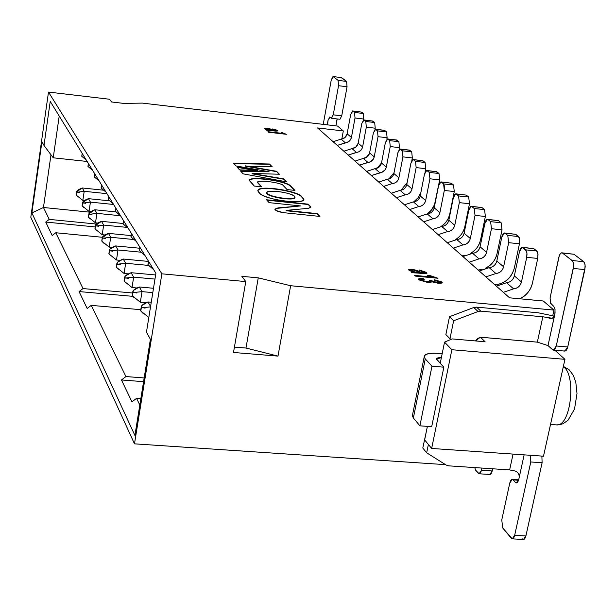 <?xml version="1.0" encoding="UTF-8"?>
<svg xmlns="http://www.w3.org/2000/svg" width="616" height="616" viewBox="0 0 616 616"><rect width="100%" height="100%" fill="white"/><g stroke="black" fill="none" stroke-linecap="round" stroke-linejoin="round"><path stroke-width="0.92" d="M87.149 161.469L53.23 157.804L87.149 161.469M59.213 116.039L53.23 157.804L43.99 145.445L41.934 141.703L43.99 145.445L53.23 157.804L59.213 116.039M50.982 154.801L43.459 207.5L90.052 212.189L43.459 207.5L50.982 154.801M76.577 192.023L76.13 195.056L76.507 191.822L82.282 187.98L84.2 191.299L106.945 193.655L84.2 191.299L82.844 200.416L84.384 200.57L82.844 200.416L84.2 191.299L82.282 187.98L103.357 190.167L82.282 187.98C78.347 189.482 76.446 190.829 76.577 192.023L79.456 192.469M82.644 202.826L82.182 205.913L82.575 202.61L88.442 198.66L90.429 202.117L113.598 204.481L90.429 202.117L89.043 211.396L90.945 211.588L89.043 211.396L90.429 202.117L88.442 198.66L109.379 200.808L88.442 198.66C84.431 200.2 82.498 201.586 82.644 202.826L85.601 203.303M88.95 214.06L88.481 217.202L88.881 213.829L94.841 209.771L96.912 213.367L120.474 215.731L96.912 213.367L95.488 222.815L97.79 223.046L95.488 222.815L96.912 213.367L94.841 209.771L115.816 211.889L94.841 209.771C90.76 211.35 88.796 212.774 88.95 214.06L91.992 214.576M95.519 225.756L95.033 228.96L95.442 225.51L101.509 221.337L103.665 225.079L126.904 227.373L103.665 225.079L102.202 234.704L104.936 234.973L102.202 234.704L103.665 225.079L101.509 221.337L123.038 223.477L101.509 221.337C97.343 222.946 95.349 224.424 95.519 225.756L98.645 226.303M102.356 237.93L101.863 241.195L102.279 237.676L108.447 233.379L110.695 237.275L133.664 239.509L110.695 237.275L109.194 247.085L112.405 247.393L109.194 247.085L110.695 237.275L108.447 233.379L131.123 235.597L108.447 233.379C104.196 235.027 102.171 236.552 102.356 237.93L105.582 238.523M109.494 250.635L108.978 253.961L109.995 249.118L115.677 245.93L118.018 249.996L140.825 252.175L118.018 249.996L116.478 259.998L120.22 260.352L116.478 259.998L118.018 249.996L115.677 245.93L139.593 248.225L115.677 245.93C111.342 247.624 109.286 249.187 109.494 250.635L112.805 251.259M116.932 263.879L116.409 267.275L117.44 262.3L123.223 259.028L125.672 263.271L148.518 265.411L125.672 263.271L124.086 273.473L128.405 273.866L124.086 273.473L125.672 263.271L123.223 259.028L148.464 261.407L123.223 259.028C118.803 260.76 116.701 262.377 116.932 263.879L120.351 264.557M124.701 277.724L124.163 281.181L125.217 276.076L131.108 272.703L133.664 277.138L154.97 279.087L133.664 277.138L132.024 287.541L136.998 287.988L132.024 287.541L133.664 277.138L131.108 272.703L155.632 274.967L131.108 272.703C126.588 274.482 124.455 276.153 124.701 277.724L128.228 278.44M132.833 292.192L132.278 295.719L133.341 290.467L139.339 286.994L142.011 291.637L152.806 292.6L142.011 291.637L140.333 302.256L146.015 302.756L140.333 302.256L142.011 291.637L139.339 286.994L153.5 288.273L139.339 286.994C134.727 288.827 132.555 290.552 132.833 292.192L136.467 292.954M141.334 307.33L140.764 310.934L141.849 305.528L147.963 301.955L150.574 306.491L147.963 301.955L151.259 302.24L147.963 301.955C143.243 303.834 141.033 305.621 141.334 307.33L145.091 308.154M50.227 101.424L43.99 145.445L50.227 101.424L155.902 273.273L146.469 332.132L150.396 339.293L134.912 435.45L31.878 212.905L41.934 141.703L31.878 212.905L43.459 207.5L49.249 219.381L96.35 224.039L49.249 219.381L43.459 207.5L31.878 212.905L134.912 435.45L150.396 339.293L146.469 332.132L155.902 273.273L50.227 101.424M161.869 273.82L48.487 92.069L30.8 217.279L134.481 443.836L161.869 273.82L134.481 443.836L30.8 217.279L48.487 92.069L109.532 99.245L111.573 101.971L123.716 103.396L142.35 103.103L337.545 126.049L343.312 130.954L317.556 127.943L509.563 297.821L543.243 300.985L553.953 310.094L290.637 285.732L277.985 356.11L233.495 352.475L245.784 281.581L161.869 273.82L245.784 281.581L233.495 352.475L277.985 356.11L290.637 285.732L258.258 277.855L245.984 348.04L277.985 356.11L245.984 348.04L234.434 347.085L245.984 348.04L258.258 277.855L241.857 276.33L245.784 281.581L241.857 276.33L258.258 277.855L290.637 285.732L553.953 310.094L552.752 315.623L553.953 310.094L543.243 300.985L509.563 297.821L317.556 127.943L343.312 130.954L341.834 139.047L343.312 130.954L337.545 126.049L142.35 103.103L123.716 103.396L111.573 101.971L109.532 99.245L48.487 92.069L161.869 273.82M445.568 464.657L134.481 443.836L445.568 464.657M84.2 191.299L76.846 192.284M77.801 196.758L76.13 195.056L82.844 200.416M90.429 202.117L82.921 203.103M83.899 207.669L82.182 205.913L89.043 211.396M96.912 213.367L89.243 214.345M90.236 219.011L88.481 217.202L95.488 222.815M103.665 225.079L95.827 226.057M96.835 230.815L95.033 228.96L102.202 234.704M95.033 228.96L94.98 228.575M110.695 237.275L102.68 238.253M103.711 243.112L101.863 241.195L109.194 247.085M101.863 241.195L101.809 240.794M118.018 249.996L109.833 250.966M110.872 255.933L108.978 253.961L116.478 259.998M108.978 253.961L108.916 253.53M125.672 263.271L117.286 264.233M118.349 269.315L116.409 267.275L124.086 273.473M116.409 267.275L116.347 266.813M133.664 277.138L125.079 278.093M126.157 283.283L124.163 281.181L132.024 287.541M124.163 281.181L124.093 280.688M142.011 291.637L133.225 292.585M134.326 297.898L132.278 295.719L140.333 302.256M132.278 295.719L132.201 295.195M150.512 306.899L141.742 307.746M142.866 313.182L140.764 310.934L148.81 317.525M140.764 310.934L140.679 310.372M153.7 269.685L148.086 264.841L148.625 261.438L148.086 264.841L153.707 269.7M144.845 255.286L139.378 250.581L139.901 247.255L139.378 250.581L144.852 255.301M136.382 241.526L131.062 236.96L131.57 233.695L131.062 236.96L136.39 241.541M128.29 228.367L123.108 223.931L123.6 220.736L123.108 223.931L128.297 228.382M120.551 215.777L115.392 211.265L115.97 208.331L115.492 211.465L120.559 215.793M113.128 203.711L108.193 199.515L108.662 196.442L108.193 199.515L113.136 203.727M106.014 192.146L101.193 188.057L101.648 185.046L101.193 188.057L106.021 192.161M99.191 181.042L94.479 177.061L94.918 174.105L94.479 177.061L99.199 181.058M92.631 170.378L88.026 166.497L88.458 163.594L88.026 166.497L92.639 170.393M86.325 160.129L81.828 156.341L82.244 153.492L81.828 156.341L86.332 160.137M267.113 129.73L265.835 129.66L266.382 130.199L275.537 131.1L277.955 130.846L272.511 128.96L276.114 130.654L271.818 129.445L264.757 128.521L266.22 129.445L264.803 128.382L267.506 128.282L271.202 129.175L273.989 130.731L276.06 130.954L272.511 128.96C278.378 130.346 279.379 131.062 275.537 131.1L266.382 130.199L265.835 129.66L267.113 129.73M264.803 128.636L271.764 129.745L273.989 130.731L276.214 130.592M273.727 129.445L277.862 131.046M266.127 129.953L267.059 130.03L266.127 129.953M268.276 132.055L282.143 133.349L267.921 131.709L268.453 132.224L286.348 134.296L282.528 132.802L281.435 132.671L282.09 133.649L268.276 132.055M281.797 133.025L282.528 132.802L285.023 134.142L281.797 133.025M277.516 130.669L276.961 130.346M276.091 130.007L274.967 129.707M276.168 130.877L273.989 130.731L271.764 129.745M266.682 129.067L269.261 130.284L272.549 130.669L266.574 128.913L270.863 129.614L272.549 130.669L266.628 129.368M355.478 147.378L357.665 144.721L355.478 147.378M363.617 119.904L363.779 119.042L355.016 117.995L351.428 137.468C350.566 140.648 348.541 142.427 345.33 142.804L337.275 145.391L347.208 142.442L350.458 139.855L351.428 137.468L355.016 117.995L363.779 119.042L363.617 119.904M333.094 141.688L341.087 139.116C344.267 138.746 346.284 136.983 347.131 133.826L350.689 114.484L347.131 133.826L351.428 137.468L347.131 133.826L345.006 137.545L341.087 139.116L345.33 142.804L341.087 139.116L333.094 141.688M377.146 168.222L381.527 162.932L377.146 168.222M386.833 139.147L387.102 137.73L378.031 136.675L374.235 156.857C373.335 160.152 371.225 162 367.906 162.393L359.551 165.096L369.846 162.016L373.227 159.328L374.235 156.857L378.031 136.675L387.102 137.73L386.833 139.147M355.032 161.099L363.325 158.42C366.62 158.027 368.715 156.195 369.608 152.922L373.365 132.879L369.608 152.922L374.235 156.857L369.608 152.922L367.39 156.772L363.325 158.42L367.906 162.393L363.325 158.42L355.032 161.099M401.016 190.244L407.137 182.629L401.016 190.244M411.827 160.514L412.327 157.942L402.926 156.872L398.898 177.816C397.951 181.235 395.757 183.16 392.307 183.576L383.637 186.409L392.307 183.576C395.788 183.198 397.982 181.281 398.898 177.816L402.926 156.872L412.327 157.942L411.827 160.514M398.898 177.808L393.886 173.55L392.839 176.107L390.552 178.301L378.74 182.074L387.349 179.271C390.767 178.856 392.946 176.954 393.886 173.55L397.867 152.768L393.886 173.55L398.898 177.816M427.104 213.914L431.262 210.233L434.519 204.697L439.693 179.872L429.93 178.786L425.648 200.547C424.647 204.104 422.36 206.106 418.78 206.553L409.755 209.517L418.78 206.553C422.399 206.152 424.686 204.15 425.648 200.547L429.93 178.786L439.693 179.872L435.335 201.832C433.987 207.261 431.238 211.288 427.104 213.914M404.442 204.812L413.398 201.879C416.947 201.432 419.219 199.453 420.204 195.919L424.439 174.328L420.204 195.919L425.648 200.547L420.204 195.919C419.257 199.492 416.986 201.478 413.398 201.879L418.78 206.553L413.398 201.879L404.442 204.812M446.754 242.25L448.325 242.119L446.754 242.25M455.355 239.716C460.568 236.351 463.725 231.978 464.834 226.596L469.477 203.734L459.328 202.641L454.77 225.287C453.707 228.99 451.32 231.085 447.593 231.562L438.192 234.673L447.593 231.562C451.351 231.131 453.746 229.036 454.77 225.287L459.328 202.641L469.477 203.734L464.834 226.596C463.294 232.617 460.129 236.991 455.355 239.716M432.393 229.552L441.718 226.465C445.414 225.995 447.786 223.924 448.833 220.251L453.338 197.782L448.833 220.251L454.77 225.287L448.833 220.243C447.824 223.962 445.453 226.034 441.718 226.465L447.593 231.562L441.718 226.465L432.393 229.552M478.132 270.016L482.112 269.415L478.132 270.016M485.308 268.276C491.722 264.918 495.641 260.037 497.058 253.638L502.025 229.814L491.46 228.713L486.578 252.321C485.454 256.179 482.952 258.366 479.071 258.882L469.253 262.162L479.071 258.882C482.99 258.412 485.493 256.225 486.578 252.321L491.46 228.713L502.025 229.814L497.058 253.638C495.202 260.645 491.283 265.527 485.308 268.276M462.916 256.549L472.641 253.307C476.491 252.799 478.978 250.635 480.087 246.808L484.9 223.392L480.087 246.808L486.578 252.321L480.087 246.8C479.017 250.681 476.53 252.845 472.641 253.307L479.071 258.882L472.641 253.307L462.916 256.549M494.941 284.885L495.118 284.869C505.012 283.537 511.411 277.955 514.314 268.122L519.45 243.782L508.67 242.681L503.611 266.797C502.456 270.74 499.892 272.98 495.926 273.512L485.893 276.884L495.926 273.512C499.93 273.027 502.494 270.786 503.611 266.797L508.67 242.681L519.45 243.782L514.314 268.122C511.503 278.078 505.112 283.66 495.118 284.869L494.941 284.885M479.248 271.002L489.196 267.667C493.123 267.144 495.664 264.926 496.812 261.015L501.801 237.106L496.812 261.015L503.611 266.797L496.812 261.015C495.703 264.972 493.17 267.19 489.196 267.667L495.926 273.512L489.196 267.667L479.248 271.002M462.092 255.817L464.618 255.54L462.092 255.817M470.208 253.584C475.898 250.188 479.356 245.599 480.58 239.809L485.377 216.485L475.028 215.384L470.316 238.5C469.223 242.28 466.774 244.413 462.97 244.914L453.376 248.109L462.97 244.914C466.812 244.46 469.261 242.327 470.316 238.5L475.028 215.384L485.377 216.485L480.58 239.809C478.909 246.231 475.452 250.82 470.208 253.584M447.316 242.75L456.833 239.585C460.606 239.093 463.032 236.975 464.11 233.225L468.768 210.302L464.11 233.225L470.316 238.5L464.11 233.225C463.07 237.021 460.645 239.139 456.833 239.585L462.97 244.914L456.833 239.585L447.316 242.75M432.078 229.268L432.917 229.214L432.078 229.268M440.971 226.511C445.815 223.208 448.748 219.019 449.772 213.945L454.262 191.545L444.313 190.452L439.893 212.651C438.869 216.278 436.528 218.326 432.871 218.788L423.669 221.822L432.871 218.788C436.559 218.364 438.9 216.324 439.893 212.651L444.313 190.452L454.262 191.545L449.772 213.945C448.325 219.65 445.399 223.839 440.971 226.511M418.118 216.917L427.25 213.906C430.877 213.452 433.194 211.427 434.211 207.823L438.577 185.801L434.211 207.823L439.893 212.651L434.211 207.823C433.233 211.465 430.915 213.498 427.25 213.906L432.871 218.788L427.25 213.906L418.118 216.917M413.767 201.848L418.125 197.713L420.851 192.646L417.902 197.998L413.767 201.848M425.009 172.311L425.725 168.676L416.147 167.598L411.996 188.943C411.026 192.431 408.778 194.394 405.274 194.825L396.427 197.721L405.274 194.825C408.816 194.433 411.057 192.477 411.996 188.943L416.147 167.598L425.725 168.676L425.009 172.311M391.322 193.208L400.107 190.344C403.588 189.913 405.813 187.972 406.776 184.507L410.88 163.325L406.776 184.507L411.996 188.943L406.776 184.507C405.852 188.011 403.626 189.959 400.107 190.344L405.274 194.825L400.107 190.344L391.322 193.208M388.812 179.048L394.055 172.673L388.812 179.048M399.099 149.526L399.461 147.632L390.236 146.57L386.324 167.121C385.4 170.486 383.244 172.364 379.864 172.773L371.356 175.537L381.843 172.388L385.293 169.646L386.324 167.121L390.236 146.57L399.461 147.632L399.099 149.526M366.651 171.379L375.098 168.638C378.455 168.237 380.588 166.366 381.504 163.032L385.37 142.627L381.504 163.032L386.324 167.121L381.504 163.032L379.24 166.959L375.098 168.638L379.864 172.773L375.098 168.638L366.651 171.379M366.012 157.711L369.454 153.546L366.012 157.711M375.013 129.291L375.213 128.205L366.304 127.158L362.608 146.978C361.731 150.212 359.667 152.029 356.402 152.414L348.202 155.055L358.905 151.79L361.623 149.411L362.608 146.978L366.304 127.158L375.213 128.205L375.013 129.291M343.851 151.205L351.998 148.587C355.232 148.202 357.288 146.408 358.158 143.189L361.808 123.508L358.158 143.189L362.608 146.978L358.158 143.189L355.986 146.978L351.998 148.587L356.402 152.414L351.998 148.587L343.851 151.205M336.182 124.617L337.191 118.95L336.444 121.398M327.75 123.385L328.02 120.405L327.219 124.832L328.02 120.405L330.007 117.102L331.246 118.156L333.248 114.83L338.538 85.709L338.099 80.365L333.225 76.615L331.239 80.026L323.238 124.37L331.239 80.026L333.002 76.523L338.099 80.365L338.538 85.709L333.248 114.83L341.734 115.846L339.963 119.273L341.734 115.846L347.047 86.756L341.734 115.846L333.248 114.83L331.5 118.272L329.752 116.986L328.02 120.405L327.419 124.863M272.603 130.361L270.863 129.614C266.443 128.405 265.927 128.528 269.308 129.984L272.603 130.361M360.984 112.027L363.286 113.483L363.779 119.042L363.286 113.483L354.546 112.435L355.016 117.995L354.546 112.435L352.806 111.042L350.689 114.484L352.545 110.926L361.53 112.089L352.545 110.926M384.038 130.353L386.555 131.932L387.102 137.73L386.555 131.932L377.5 130.869L378.031 136.675L377.5 130.869L375.629 129.36L373.365 132.879L375.337 129.229L384.038 130.353M408.962 150.165L411.711 151.875L412.327 157.942L411.711 151.875L402.333 150.797L402.926 156.872L402.333 150.797L399.576 149.103L397.867 152.768L399.969 149.018L408.962 150.165M387.349 179.271L392.307 183.576L387.349 179.271M435.974 171.641L439 173.504L439.693 179.872L439 173.504L429.26 172.411L429.93 178.786L429.26 172.411L426.88 170.532L425.833 170.901L424.439 174.328L426.68 170.478L436.767 171.733L426.68 170.478M465.357 195.018L466.266 195.118L468.699 197.043L469.477 203.734L468.699 197.043L458.573 195.942L459.328 202.641L458.573 195.942L455.986 193.894L454.839 194.24L453.338 197.782L455.74 193.824L466.266 195.118L455.74 193.824M497.435 220.543L498.483 220.651L501.147 222.761L502.025 229.814L501.147 222.761L490.606 221.652L491.46 228.713L490.606 221.652L487.98 219.542C486.725 218.95 485.701 220.228 484.9 223.392L487.472 219.319L498.483 220.651L487.472 219.319M514.599 234.203L515.731 234.326L519.126 237.345L519.727 239.97L519.45 243.782L519.665 239.347L518.526 236.536L507.761 235.42L508.67 242.681L507.761 235.42L505.005 233.21C503.695 232.579 502.625 233.88 501.801 237.106L504.466 232.971L515.731 234.326L504.466 232.971M481.034 207.492L482.012 207.6L484.561 209.617L485.377 216.485L484.561 209.617L474.228 208.508L475.028 215.384L474.228 208.508L471.517 206.36L470.324 206.699L468.768 210.302L471.248 206.283L482.012 207.6L471.248 206.283M450.35 183.075L453.53 185.016L454.262 191.545L453.53 185.016L443.605 183.922L444.313 190.452L444.529 186.409L443.605 183.922L441.118 181.959L440.024 182.321L438.577 185.801L440.894 181.897L451.205 183.175L440.894 181.897M422.191 160.684L425.078 162.462L425.725 168.676L425.078 162.462L415.515 161.377L416.147 167.598L415.515 161.377L413.236 159.575L412.22 159.952L410.88 163.325L413.043 159.529L422.938 160.768L413.051 159.529M396.257 140.063L398.883 141.703L399.461 147.632L398.883 141.703L389.666 140.633L390.236 146.57L389.666 140.633L387.718 139.07L385.37 142.627L387.41 138.931L396.257 140.063M372.295 121.013L374.697 122.53L375.213 128.205L374.697 122.53L365.804 121.475L366.304 127.158L365.804 121.475L364.002 120.028L361.808 123.508L363.725 119.904L372.873 121.082L363.725 119.904M341.195 77.616L346.592 81.427L347.047 86.756L338.538 85.709L347.047 86.756L346.592 81.427L338.099 80.365L346.592 81.427L341.657 77.67L333.002 76.523M352.806 111.042L354.546 112.435L363.286 113.483L361.53 112.089L352.806 111.042M375.629 129.36L377.5 130.869L386.555 131.932L384.661 130.423L375.629 129.36M400.3 149.164L402.333 150.797L411.711 151.875L409.663 150.242L400.3 149.164M427.057 170.64L429.26 172.411L439 173.504L436.767 171.733L427.057 170.64M456.171 194.017L458.573 195.942L468.699 197.043L466.266 195.118L456.171 194.017M487.98 219.542L490.606 221.652L501.147 222.761L498.483 220.651L487.98 219.542M505.005 233.21L507.761 235.42L518.526 236.536L515.731 234.326L505.005 233.21M471.717 206.491L474.228 208.508L484.561 209.617L482.012 207.6L471.717 206.491M441.302 182.074L443.605 183.922L453.53 185.016L451.205 183.175L441.302 182.074M413.405 159.683L415.515 161.377L425.078 162.462L422.938 160.768L413.405 159.683M387.718 139.07L389.666 140.633L398.883 141.703L396.912 140.14L387.718 139.07M364.002 120.028L365.804 121.475L374.697 122.53L372.873 121.082L364.002 120.028M475.498 340.941L480.095 337.414L475.498 340.941M481.635 337.291L537.76 342.188L481.635 337.291M554.854 350.242L564.941 359.328L543.497 456.202L431.662 448.456L424.64 439.916L427.396 426.372L424.64 439.916L431.662 448.456L543.497 456.202L564.941 359.328L554.854 350.242M485.1 341.764L480.557 337.337L485.1 341.764L452.159 338.916L444.536 342.134L451.875 349.726L564.941 359.328L451.875 349.726L431.662 448.456L451.875 349.726L444.536 342.134L452.159 338.916L485.1 341.764M563.378 366.405L569.107 369.723L573.234 375.198L575.798 382.22L577 393.524L574.528 409.024L568.052 420.235L563.047 423.716L559.89 424.693L556.356 424.886C571.325 427.034 576.376 373.696 563.278 366.851C576.376 373.696 571.325 427.034 556.356 424.886L550.527 424.455M422.792 448.032L426.511 430.715L422.792 448.032L426.672 452.806L446.23 465.072L448.664 465.842L509.632 469.916L513.066 454.092L509.632 469.916L448.664 465.842L446.23 465.072L426.672 452.806L422.792 448.032M438.115 353.376L442.188 353.676L438.115 353.376C426.865 352.837 422.584 354.677 425.263 358.905L424.193 356.918C424.185 354 428.821 352.814 438.115 353.376M445.876 334.565L449.511 316.693L473.812 307.507L476.53 307.122L538.238 312.789L476.53 307.122L473.812 307.507L449.511 316.693L445.876 334.565L449.965 338.738L451.312 339.277L449.965 338.738L445.876 334.565M475.46 340.933L477.77 338.392L481.365 337.283L537.337 342.142L542.835 316.793L480.803 311.134L478.07 311.519L453.63 320.767L449.965 338.738L453.63 320.767L449.511 316.693L453.63 320.767L478.07 311.519L473.812 307.507L478.07 311.519L480.803 311.134L476.53 307.122L480.803 311.134L542.835 316.793L552.236 318.256L542.835 316.793L537.337 342.142L481.281 337.283L478.085 338.199L475.46 340.933M428.382 444.467L426.672 452.806L428.382 444.467M440.224 363.309L444.536 342.134L440.224 363.309M512.258 538.854L523.469 539.477L525.902 535.951L514.668 535.319L512.258 538.854L502.695 527.927L501.77 519.889L509.778 483.044L512.243 479.402L518.541 480.257L513.143 479.903L515.392 482.428L517.263 482.551L515.392 482.428L516.308 482.944L518.803 479.271C519.85 475.344 518.687 472.611 515.307 471.055L509.632 469.916L515.299 471.055C518.726 472.572 519.896 475.306 518.803 479.271L524.131 454.862L518.803 479.271C517.917 482.49 516.778 483.545 515.392 482.428L513.143 479.903C511.765 478.809 510.641 479.849 509.778 483.044L501.77 519.889L502.695 527.927L511.272 538.269C512.658 539.485 513.79 538.5 514.668 535.319L530.784 461.977L530.576 455.309L530.784 461.977L542.103 462.755L541.888 456.094L542.103 462.755L525.902 535.951C525.017 539.131 523.87 540.117 522.46 538.9M431.7 426.688L419.904 425.825L413.382 417.987L412.605 414.583L412.35 415.838L413.382 417.987L425.263 358.905L431.97 366.212L443.843 367.19L437.037 359.883C435.905 358.32 437.36 357.557 441.387 357.603L436.59 359.066L443.843 367.19L431.7 426.688L443.843 367.19L431.97 366.212L419.904 425.825L431.7 426.688M554.3 316.108L538.238 312.789L554.3 316.108M572.595 254.115L573.943 254.254L583.968 261.908L584.969 264.141L585.2 266.882L567.736 346.977L556.263 345.984L553.399 350.111L548.009 345.591L537.337 342.142L548.009 345.591L554.847 314.299C554.192 318.025 552.121 319.234 548.64 317.925L552.421 318.187L554.446 315.738M419.904 425.825L431.97 366.212L425.263 358.905L413.382 417.987L419.904 425.825M554.847 314.299L555.055 309.44L553.776 306.406L554.954 308.901L555.062 313.02L548.009 345.591L552.606 349.749C554.107 350.65 555.332 349.395 556.263 345.984L573.588 266.443L573.404 262.978L572.418 260.745L562.516 253.091C560.999 252.375 559.775 253.746 558.851 257.195L550.088 297.79L550.496 302.987L553.776 306.406L550.635 303.318L550.073 297.952L559.336 255.54L560.391 253.607L561.607 252.822L573.943 254.254L561.869 252.822M553.399 350.111L564.841 351.097L567.736 346.977C566.797 350.381 565.565 351.636 564.04 350.735M514.668 535.319L525.902 535.951L542.103 462.755L530.784 461.977L514.668 535.319M572.172 260.522L583.722 261.685L573.943 254.254L562.516 253.091L572.711 261.13L573.588 264.218L573.296 268.445L584.869 269.592L585.085 264.78L583.722 261.685L572.172 260.522M556.263 345.984L567.736 346.977L584.869 269.592L573.296 268.445L556.263 345.984M479.125 473.781L489.859 474.482L492.184 470.971L481.427 470.254L479.125 473.781L475.683 470.231L474.697 467.583L475.683 470.231L478.301 473.304C479.571 474.351 480.611 473.334 481.427 470.254L481.889 468.06L481.427 470.254L492.184 470.971L492.654 468.784L492.184 470.971C491.36 474.043 490.305 475.059 489.027 474.004M519.704 298.775C526.595 295.295 530.83 290.136 532.401 283.306L537.73 258.427L526.718 257.326L521.475 281.974C520.274 286.009 517.648 288.296 513.598 288.85L503.341 292.315L513.598 288.85C517.694 288.35 520.32 286.055 521.475 281.974L526.718 257.326L537.73 258.427L532.401 283.306C530.384 290.76 526.149 295.911 519.704 298.775M496.373 286.155L506.537 282.721C510.556 282.182 513.159 279.91 514.337 275.914L519.511 251.474L514.337 275.914L521.475 281.974L514.337 275.914C513.197 279.957 510.595 282.228 506.537 282.721L513.598 288.85L506.537 282.721L496.373 286.155M532.594 248.533L533.818 248.656L537.375 251.821L538.014 254.524L537.73 258.427L537.945 253.884L536.744 250.974L525.748 249.857L526.934 252.768L526.718 257.326L527.027 254.085L526.557 251.128L522.861 247.54C521.482 246.87 520.366 248.179 519.511 251.474L522.276 247.285L533.818 248.656L522.276 247.285M522.861 247.54L525.748 249.857L536.744 250.974L533.818 248.656L522.861 247.54M416.755 271.263L412.974 269.993L411.265 270.593L415.107 272.049L417.987 272.426L419.003 272.526L416.755 271.263L419.003 272.526L417.918 272.811L415.03 272.426L411.003 270.686L415.03 272.426L417.918 272.811L418.926 272.903L417.987 272.426L415.03 272.426L411.188 270.971L411.08 270.301L412.974 269.993L416.755 271.263M418.395 273.119L424.593 273.681L426.973 273.088L426.526 272.434L419.565 270.062L419.92 270.717L424.401 272.495L421.167 272.734L417.833 270.701L412.119 269.231L408.631 269.754L412.889 271.987L411.026 271.941L411.788 272.688L418.395 273.119L411.788 272.688L411.026 271.941L412.889 271.987L408.932 270.208L408.654 269.569L412.119 269.231L417.833 270.701L421.09 273.111L423.977 273.211L424.139 272.11L419.92 270.717L419.565 270.062L426.526 272.434L426.957 273.25L425.925 273.681L418.395 273.119M411.403 272.31L412.82 272.372L411.403 272.31M421.375 273.142L417.756 271.079L412.042 269.608L408.662 269.854L412.042 269.608L417.756 271.079L421.09 273.111L423.977 273.211L424.37 272.649M419.789 270.486L426.873 273.373L419.789 270.486M430.037 275.56L427.365 275.298L432.201 277.061L414.522 275.367L415.261 276.091L437.953 278.263L430.037 275.56L437.953 278.263L415.261 276.091L414.522 275.367L432.201 277.061L432.124 277.446L427.365 275.298L430.037 275.56M428.551 275.806L437.422 278.216L428.551 275.806M414.961 275.799L432.124 277.446L414.961 275.799M431.862 281.127L430.191 280.919L431.939 280.742L429.406 280.426L430.445 281.281L426.957 282.105L420.936 280.419L426.957 282.105L427.034 281.72L421.013 280.034L420.936 280.419L420.836 279.756L424.285 279.294L423.161 278.532L418.38 279.317L427.904 282.513L432.355 281.92L437.822 283.183L442.203 282.482L434.134 279.641L434.403 280.326L439.786 282.066L437.091 282.436L432.032 280.858L431.955 281.243L437.013 282.821L439.786 282.066M441.803 282.382L442.096 282.767L441.803 282.382M432.032 280.858L437.091 282.436L439.608 281.797L434.403 280.326L434.134 279.641L441.88 281.997C442.658 283.067 441.302 283.468 437.822 283.183L432.355 281.92L427.904 282.513L418.688 279.81C417.864 278.717 419.357 278.293 423.161 278.532L424.285 279.294L421.013 280.034L427.034 281.72L430.253 280.973L429.406 280.426L431.939 280.742M423.084 278.917L423.608 279.271L423.084 278.917M430.315 281.527L426.957 282.105L430.415 281.427M424.27 272.742L423.977 273.211L421.814 273.188M439.639 282.297L437.013 282.821L431.955 281.243M277.924 173.104L276.553 171.286L279.395 174.236L252.083 173.466L283.914 178.91L252.083 173.466L279.402 174.236L276.553 171.286L245.337 165.835L276.492 171.618L245.276 166.166L272.195 166.782L245.276 166.166L276.492 171.618M294.617 196.342C291.745 194.186 286.086 192.562 277.647 191.476C269.6 190.821 266.074 191.484 267.067 193.447C269.877 195.619 275.568 197.259 284.13 198.36C292.246 198.999 295.742 198.329 294.617 196.342L295.002 196.997C296.127 201.186 266.512 196.527 266.72 192.839C265.712 189.074 291.376 192.469 294.617 196.342M267.921 131.709L282.143 133.349L281.435 132.671L282.528 132.802L286.348 134.296L268.453 132.224L267.921 131.709M310.795 207.007L308.5 208.308L286.132 210.387L317.225 213.613L319.935 216.432L284.577 212.774C274.697 210.795 272.619 209.155 278.34 207.862L300.493 205.929L269.107 202.641L266.543 199.769L308.262 204.158L311.018 207.03L308.262 204.158L266.543 199.769L269.107 202.641L300.493 205.929L278.34 207.862L274.851 209.232C275.614 210.849 278.856 212.035 284.577 212.774L319.935 216.432L317.225 213.613L286.132 210.387L308.5 208.308L310.733 207.361M261.746 186.856L254.277 186.055L249.665 180.904C246.5 175.391 285.616 180.165 290.613 185.924L294.925 190.406L287.056 189.566L282.498 184.754C276.638 182.005 258.851 179.995 257.426 182.09L261.746 186.856L257.426 182.09C258.851 179.995 276.638 182.005 282.498 184.754L287.056 189.566L294.925 190.406L290.613 185.924C285.716 180.473 250.966 175.914 249.334 180.095L254.277 186.055L261.746 186.856M283.922 178.91L286.771 181.874L243.104 173.835L240.471 170.894L269.069 171.725L236.067 165.958L233.587 163.186L269.508 164.002L272.187 166.782L269.508 164.002L233.587 163.186L236.067 165.958L269.069 171.725L240.471 170.894L243.104 173.835L286.779 181.882L283.914 178.91M239.57 169.877L236.929 166.928L257.45 170.486L239.57 169.877L257.45 170.486L236.929 166.928L239.57 169.877M302.171 197.39C314.021 206.067 261.908 200.208 259.197 192.538C249.033 184.122 298.868 189.767 302.171 197.39C300.67 190.96 257.342 184.569 258.15 190.529C258.096 193.994 264.795 197.197 278.24 200.146C293.432 202.656 301.917 202.433 303.688 199.484L302.171 197.39M266.897 200.161L308.262 204.158L310.764 207.184L308.192 204.504L266.897 200.161M286.07 210.741L317.225 213.613L319.488 216.385L317.163 213.968L286.07 210.741M274.859 209.278L278.34 207.862L300.493 205.929L278.278 208.223L274.859 209.278M249.318 179.995C253.653 176.623 285.639 180.965 290.56 186.255L294.494 190.359L290.56 186.255C285.639 180.965 253.653 176.623 249.318 179.995M257.365 182.436L261.338 186.81L257.365 182.436M240.779 171.24L269.069 171.725L240.779 171.24M269.454 164.326L233.888 163.525L269.508 164.002L270.794 165.712M283.853 179.241L252.021 173.797L283.853 179.241L285.285 180.727M237.291 167.329L255.001 170.409L237.291 167.329M258.119 190.167C261.446 185.424 300.531 191.63 302.11 197.736C300.531 191.63 261.446 185.424 258.119 190.167M294.949 197.39C294.44 198.883 290.814 199.322 284.068 198.706C275.506 197.605 269.816 195.965 267.005 193.794L266.659 193.185C266.443 196.835 295.772 201.517 294.949 197.39M102.333 237.275L55.779 232.756L83.006 288.565L132.548 292.985L83.006 288.565L55.779 232.756L52.183 235.505L45.73 222.06L49.249 219.381L45.73 222.06L95.226 226.934L45.73 222.06L52.183 235.505L55.779 232.756L102.333 237.275M140.787 309.686L91.207 305.374L125.934 376.553L144.167 377.955L125.934 376.553L91.207 305.374L87.164 308.462L79.064 291.568L83.006 288.565L79.064 291.568L132.717 296.335L79.064 291.568L87.164 308.462L91.207 305.374L140.787 309.686M140.841 398.644L136.552 398.329L139.817 405.012L136.552 398.329L131.947 401.848L121.46 379.972L125.934 376.553L121.46 379.972L143.574 381.658L121.46 379.972L131.947 401.848L136.552 398.329L140.841 398.644M76.507 191.83L76.061 194.895M82.575 202.618L82.113 205.744M88.881 213.844L88.404 217.025M95.442 225.518L94.956 228.759M102.279 237.684L101.779 240.987M109.402 250.365L108.886 253.738M116.84 263.594L116.309 267.036M124.609 277.416L124.062 280.927M132.725 291.861L132.163 295.449M141.218 306.976L140.641 310.641M147.963 264.564L148.494 261.223M139.262 250.319L139.778 247.047M130.946 236.721L131.447 233.51M123 223.708L123.485 220.559M115.392 211.25L115.87 208.162M108.1 199.322L108.562 196.288M101.109 187.872L101.555 184.9M94.402 176.884L94.833 173.966M87.957 166.335L88.381 163.463M81.759 156.187L82.174 153.369M384.361 130.292L375.337 129.229M409.324 150.096L399.969 149.018M396.596 140.001L387.41 138.931M331.5 118.272L339.963 119.273M412.35 415.838L424.193 356.918M512.243 479.402L518.664 479.818M420.836 279.756L420.759 280.141M411.08 270.301L411.003 270.686"/></g></svg>
